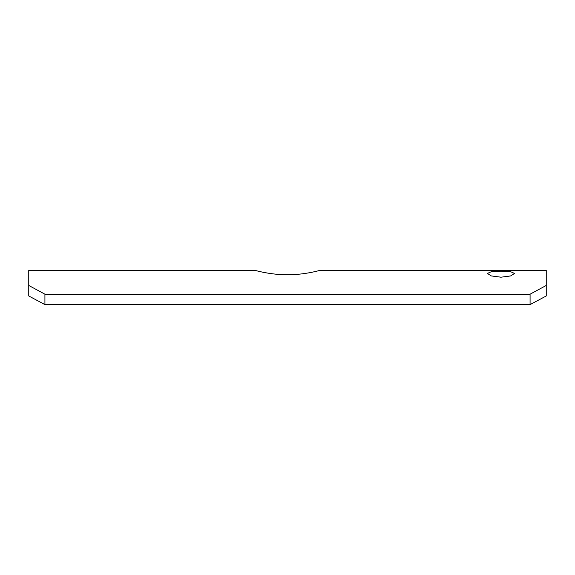 <?xml version="1.0" encoding="UTF-8"?>
<svg xmlns="http://www.w3.org/2000/svg" width="575" height="575" viewBox="0 0 575 575"><rect width="100%" height="100%" fill="white"/><g stroke="black" fill="none" stroke-linecap="round" stroke-linejoin="round"><path stroke-width="0.86" d="M287.5 274.764C270.149 274.864 254.775 270.25 255.156 270.394C254.783 270.257 270.164 274.872 287.5 274.764C304.894 274.864 320.217 270.25 319.844 270.394C320.21 270.25 304.879 274.864 287.5 274.764C304.894 274.864 320.217 270.25 319.844 270.394C320.21 270.25 304.879 274.864 287.5 274.764M269.625 273.412L275.152 274.117M281.872 274.627L287.026 274.764M500.969 277.2L491.359 275.942L487.384 273.441L491.366 271.68L500.969 271.163L510.571 271.68L514.553 273.441L510.578 275.942L500.969 277.2M44.922 304.606L28.75 295.974L28.75 285.459L44.922 294.192L44.922 304.606L530.078 304.606L530.078 294.192L44.922 294.192M530.078 294.192L546.25 285.459L546.25 295.974L530.078 304.606M255.156 270.394L28.75 270.394L28.75 285.459M319.844 270.394L546.25 270.394L546.25 285.459"/></g></svg>
